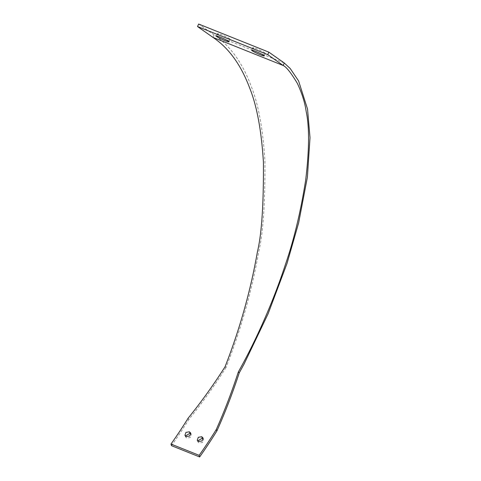<?xml version="1.0" encoding="UTF-8"?>
<svg xmlns="http://www.w3.org/2000/svg" width="481" height="481" viewBox="0 0 481 481"><rect width="100%" height="100%" fill="white"/><g stroke="black" fill="none" stroke-linecap="round" stroke-linejoin="round"><path stroke-width="0.36" stroke-dasharray="2.4 1.8" d="M197.685 440.909L197.829 441.738L199.14 443.019L202.633 442.43L203.625 439.454L203.204 438.792M185.359 435.972L185.504 436.802L186.814 438.083L190.302 437.494L191.3 434.517L190.879 433.856M225.084 366.726L226.046 367.52L229.533 358.393C242.652 323.286 252.399 287.692 258.76 251.611C263.095 233.646 265.151 203.463 264.935 161.075C262.963 129.076 258.387 104.149 251.208 86.285C242.424 62.692 230.038 45.557 214.051 34.885L198.653 24.05M226.377 38.246A6.884 0.637 24.4 0 1 217.592 33.634A6.884 0.637 24.4 0 1 221.35 34.71A6.884 0.637 24.4 0 1 230.128 39.322A6.884 0.637 24.4 0 1 226.377 38.246M261.574 52.333A6.884 0.637 24.4 0 1 252.796 47.721A6.884 0.637 24.4 0 1 256.547 48.797A6.884 0.637 24.4 0 1 265.332 53.409A6.884 0.637 24.4 0 1 261.574 52.333M212.921 37.368L214.051 34.885L284.271 62.993M188.083 418.254L188.732 419.612C201.936 403.27 214.376 385.906 226.046 367.52M171.464 445.671A268.416 117.244 111.8 0 0 188.732 419.612M203.625 439.454L203.048 437.993M191.3 434.517L190.723 433.062M217.592 33.634L216.468 36.117M252.796 47.721L251.665 50.21M265.332 53.409L264.201 55.892M230.128 39.322L229.004 41.805M185.504 436.802L184.938 435.281M197.829 441.738L197.264 440.217"/><path stroke-width="0.72" d="M203.204 438.792L202.321 438.209L197.685 440.909M198.587 441.504L202.062 440.939L203.048 437.993L201.737 436.742L198.292 437.313L197.264 440.217L198.587 441.504M190.879 433.856L189.995 433.273L185.359 435.972M186.261 436.568L189.736 436.002L190.723 433.062L189.412 431.812L185.967 432.377L184.938 435.281L186.261 436.568M197.523 26.533L267.743 54.642L283.147 65.476C286.297 66.847 291.047 72.835 297.396 83.454C301.99 93.338 304.912 102.651 306.163 111.388C309.463 126.798 309.319 149.567 305.724 179.702C300.823 211.123 294.107 239.255 285.558 264.093C275.114 296.146 260.197 331.457 243.007 363.48L238.311 372.017C231.716 392.201 224.362 411.369 216.258 429.533A265.674 116.047 -68.2 0 1 199.164 455.327L170.989 444.047A265.674 116.047 111.8 0 0 188.083 418.254C201.172 402.092 213.51 384.914 225.084 366.726L228.535 357.684C241.498 322.925 251.118 287.68 257.395 251.966C261.67 234.169 263.684 204.287 263.432 162.319C261.448 130.64 256.896 105.958 249.771 88.276C241.053 64.905 228.77 47.938 212.921 37.368L197.523 26.533L198.653 24.05L268.873 52.158L284.271 62.993L290.217 68.53L298.593 80.94L307.539 109.073L310.011 137.68L307.383 177.273L298.635 222.907L287.007 263.498L268.073 313.871L244.005 364.183L239.267 372.811C232.582 393.193 225.126 412.554 216.907 430.892A268.416 117.244 -68.2 0 1 199.639 456.95L171.464 445.671L170.989 444.047M220.22 37.193A6.884 0.637 -155.6 0 0 216.468 36.117A6.884 0.637 -155.6 0 0 225.246 40.729A6.884 0.637 -155.6 0 0 229.004 41.805A6.884 0.637 -155.6 0 0 220.22 37.193M255.423 51.287A6.884 0.637 -155.6 0 0 251.665 50.21A6.884 0.637 -155.6 0 0 260.449 54.822A6.884 0.637 -155.6 0 0 264.201 55.892A6.884 0.637 -155.6 0 0 255.423 51.287M267.743 54.642L268.873 52.158M212.921 37.368L283.147 65.476L284.271 62.993M238.311 372.017L239.267 372.811M216.258 429.533L216.907 430.892M199.164 455.327L199.639 456.95M202.321 438.209L201.737 436.742M189.995 433.273L189.412 431.812"/></g></svg>
